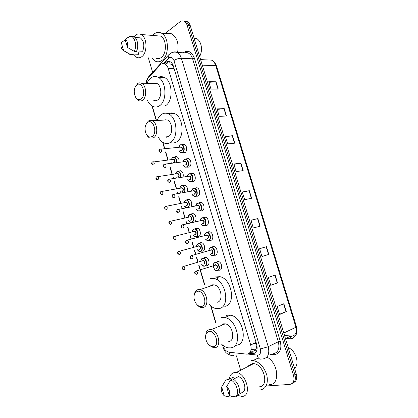 <?xml version="1.0" encoding="UTF-8"?>
<svg xmlns="http://www.w3.org/2000/svg" width="418" height="418" viewBox="0 0 418 418"><rect width="100%" height="100%" fill="white"/><g stroke="black" fill="none" stroke-linecap="round" stroke-linejoin="round"><path stroke-width="0.63" d="M203.791 257.843L204.668 257.305L205.875 257.289C209.172 257.932 210.259 265.101 207.166 265.77L206.1 265.801M199.564 243.198L200.363 242.712L201.654 242.686C204.872 243.37 205.865 250.398 202.85 251.129L201.68 251.166M195.358 228.63L196.079 228.181L197.442 228.155C200.583 228.871 201.492 235.762 198.55 236.567L197.275 236.598M191.157 214.141L191.815 213.729L193.247 213.687C196.261 214.429 197.144 221.033 194.37 222.031M186.971 199.72L189.072 199.292C191.778 201.126 192.421 203.65 191 206.863M182.802 185.378L184.913 184.96C187.295 186.454 188.022 188.774 187.092 191.914M178.643 171.103L180.764 170.696C182.891 171.96 183.654 174.092 183.058 177.091M211.926 247.169L212.793 246.641L214.131 246.63C217.485 247.341 218.494 254.515 215.348 255.241L214.188 255.283M207.605 232.288L208.389 231.812L209.815 231.791C213.086 232.544 214 239.571 210.933 240.371L209.658 240.413M203.3 217.491L204.01 217.052L205.51 217.026C208.702 217.815 209.528 224.706 206.539 225.568L205.139 225.61M199.01 202.767L199.647 202.369L201.22 202.328C204.334 203.153 205.081 209.914 202.166 210.839L200.65 210.876M217.219 261.548L218.473 261.537C221.906 262.206 223.019 269.532 219.784 270.19L218.734 270.221M194.731 188.126L196.951 187.703C199.987 188.555 200.656 195.196 197.813 196.183L196.225 196.23M190.462 173.554L192.698 173.146C195.655 174.024 196.256 180.555 193.482 181.6L191.831 181.658M186.694 158.736L188.461 158.657C191.345 159.561 191.883 165.983 189.176 167.085L187.463 167.158L189.49 166.897M182.42 144.33L184.239 144.236C187.05 145.161 187.53 151.483 184.887 152.643L183.115 152.732L185.085 152.523M250.711 351.136L253.109 351.298L255.508 349.887L256.318 348.304L256.965 345.555M222.433 344.944C223.86 349.087 226.143 351.522 229.299 352.259L247.142 354.187C250.659 353.231 251.84 350.169 250.695 344.996L168.177 68.38C167.482 66.175 166.39 64.675 164.901 63.891C163.192 63.118 161.609 63.494 160.146 65.015L148.536 77.701C147.329 79.08 146.624 80.94 146.42 83.276M171.385 64.33L173.136 66.075L171.385 64.33L170.001 63.776L169.671 61.524M166.228 137.229L165.988 136.869M164.755 120.044L164.953 119.616M154.613 83.339L154.812 82.968M256.788 345.581L256.318 348.304M173.574 66.802L173.136 66.075M152.293 106.151L156.499 120.457M162.947 142.418L164.791 148.688M165.732 151.896L168.114 160.01M169.029 163.119L169.154 163.542M170.1 166.766L172.336 174.379M173.256 177.504L173.538 178.47M174.489 181.715L176.579 188.821M177.498 191.961L177.943 193.471M178.899 196.732L180.842 203.331M181.767 206.487L182.373 208.551M183.335 211.827L185.122 217.914M186.052 221.08L186.825 223.703M187.792 227L189.427 232.565M190.362 235.747L191.298 238.939M192.27 242.247L193.753 247.289M194.689 250.486L195.796 254.243M196.773 257.572L198.095 262.086M199.041 265.299L204.595 284.209M211.048 306.18L215.902 322.701M174.954 156.588L176.636 156.499C178.538 157.591 179.317 159.545 178.967 162.362M249.123 353.377L253.125 353.706C256.657 352.755 257.854 349.704 256.715 344.557L173.386 66.164C172.697 63.98 171.615 62.501 170.131 61.718C168.407 60.939 166.808 61.315 165.329 62.841L164.52 63.724M165.152 33.435L179.907 21.861C181.339 20.785 182.791 20.618 184.26 21.36C185.592 22.107 186.564 23.455 187.18 25.404L293.561 375.604C294.706 380.735 293.405 383.682 289.664 384.44L267.337 385.908M240.481 369.606L236.416 355.854M152.648 72.361L148.359 57.841M185.205 21.261L187.374 21.699C188.701 22.447 189.673 23.789 190.289 25.723L296.284 374.053L294.925 374.826C295.996 379.178 295.098 382.036 292.229 383.4C295.098 382.036 295.996 379.178 294.925 374.826L188.737 25.566L294.925 374.826L293.561 375.604M183.648 21.093L185.822 21.527C187.149 22.279 188.121 23.622 188.737 25.566C188.121 23.622 187.149 22.279 185.822 21.527L183.648 21.093M166.003 63.933L166.949 62.909L169.421 61.446M254.588 352.991L249.907 352.588M296.498 330.063C296.289 333.59 294.784 335.638 291.989 336.218L291.409 336.265M208.937 82.336L216.022 81.776L208.739 81.693L210.991 89.086L218.253 89.076L216.022 81.776M217.188 109.427L224.231 108.633L217.02 108.889L219.293 116.35L226.483 116L224.231 108.633M225.511 136.77L232.518 135.735L225.38 136.336L227.674 143.865L234.791 143.17L232.518 135.735M233.918 164.368L240.883 163.088L233.819 164.039L236.133 171.636L243.177 170.591L240.883 163.088M283.885 303.714L277.207 306.519L279.637 314.488L286.288 311.572L283.885 303.714M279.553 314.221L286.288 311.572M275.122 275.06L268.366 277.479L270.77 285.374L277.5 282.845L275.122 275.06M270.723 285.228L277.5 282.845M266.444 246.672L259.604 248.715L261.987 256.537L268.8 254.39L266.444 246.672M261.976 256.5L268.8 254.39M250.962 220.338L257.843 218.551L250.931 220.223L253.287 227.967L260.179 226.195L257.843 218.551M242.398 192.223L249.321 190.692L242.335 191.998L244.671 199.673L251.641 198.263L249.321 190.692M296.284 374.053C297.35 378.389 296.451 381.242 293.588 382.606M284.564 335.55L291.926 336.009M288.237 347.619C295.819 350.545 299.925 363.974 294.544 368.342M251.333 360.515L253.141 360.525C259.683 362.004 264.275 367.009 266.93 375.531C268.309 384.022 266.031 388.839 260.106 389.978L259.045 389.968M266.841 357.087C278.346 362.599 280.462 384.743 269.547 384.664M229.388 379.131C229.884 375.155 231.692 372.934 234.817 372.469L236.18 372.495C246.677 373.138 252.279 396.609 241.876 396.436L237.889 395.454M248.741 365.421L252.263 363.639L253.627 363.644C264.092 364.115 269.537 386.822 259.165 386.828M224.168 382.731L225.683 380.317L227.643 379.314L227.826 379.936L233.62 376.963L234.164 378.807M224.304 395.909C221.498 393.03 220.626 390.041 221.686 386.932L224.304 395.909L230.595 397.1L232.126 396.264M221.686 386.932L225.683 380.317M238.652 394.435L243.109 391.985C246.954 389.085 243.893 378.76 238.553 376.54L233.275 379.267M226.629 386.593C229.487 389.487 230.37 392.502 229.278 395.647L226.629 386.593L230.616 379.92C236.499 382.204 239.937 393.871 235.585 396.849L237.529 395.778C241.886 392.8 238.453 381.179 232.575 378.912L230.616 379.92M229.278 395.647L235.585 396.849M208.901 331.437C215.437 329.88 220.218 346.172 213.379 346.752C211.09 346.909 209.047 345.571 207.25 342.734C205.473 339.473 205.107 336.474 206.152 333.742L208.901 331.437M205.562 336.521L206.252 332.341C206.973 330.8 208.059 329.891 209.502 329.603L211.189 329.64C218.619 330.633 221.937 347.248 214.8 347.724L213.368 347.687L209 344.965M228.75 341.496C235.893 340.952 232.654 324.744 225.224 323.845L223.541 323.83L220.761 325.69M221.676 317.508L224.727 317.534C237.508 319.148 242.947 347.123 230.631 347.87L228.327 347.839C225.939 347.442 223.656 346.188 221.477 344.082M224.973 316.196L227.418 315.219L230.475 315.229C243.245 316.781 248.621 344.463 236.311 345.263M197.197 291.362C203.545 289.329 208.263 305.406 201.612 306.478C199.266 306.796 197.207 305.474 195.431 302.522C193.712 299.069 193.513 295.975 194.845 293.243L197.197 291.362M193.989 296.21L195.039 291.853L197.813 289.622L199.997 289.643C207.03 290.918 209.69 306.577 203.043 307.502L201.1 307.476C199.532 307.094 198.101 306.08 196.8 304.445M217.182 302.277C223.839 301.31 221.258 286.027 214.225 284.836L212.041 284.836L209.726 286.356M210.197 278.592L214.11 278.592C226.206 280.708 230.517 307.084 219.037 308.568L215.85 308.552C213.488 308.035 211.283 306.681 209.24 304.482M215.333 276.925L219.931 276.69C232.021 278.749 236.28 304.858 224.8 306.368M147.8 122.307C153.396 118.346 157.852 133.53 151.974 136.592C149.618 137.684 147.627 136.649 146.002 133.499C144.382 128.969 144.858 125.327 147.423 122.578L147.8 122.307M145.757 124.93L148.5 120.933C149.686 120.206 150.924 120.118 152.22 120.677C157.549 122.626 158.427 135.375 153.437 137.835L149.91 138.06C148.521 137.438 147.376 136.226 146.483 134.418M164.906 136.952L168.349 136.686C173.365 134.272 172.55 121.821 167.216 119.919L163.605 120.102M157.215 120.426C158.244 117.604 159.754 115.551 161.735 114.266C163.819 112.996 166.003 112.839 168.287 113.806C177.467 117.139 178.752 138.64 170.105 142.642C168.167 143.693 166.181 143.813 164.133 143.013C161.876 142.063 159.995 140.202 158.49 137.444M168.255 113.79C170.241 112.74 172.3 112.656 174.426 113.555C183.612 116.852 184.85 138.139 176.187 142.115C174.358 143.102 172.472 143.264 170.528 142.606M166.479 137.229L166.218 136.848M164.979 120.034L165.204 119.585M136.874 84.911L136.905 84.885C142.339 80.59 146.687 95.544 140.997 99.014C138.666 100.289 136.707 99.348 135.113 96.192C133.525 91.438 134.115 87.675 136.874 84.911M135.239 86.918L137.626 83.59C138.875 82.727 140.176 82.612 141.524 83.234C146.514 85.251 147.167 97.561 142.47 100.304C141.253 101.104 140.004 101.213 138.713 100.639C137.402 100.007 136.341 98.794 135.531 97.013M153.767 100.357C155.057 100.921 156.311 100.811 157.539 100.027C162.273 97.347 161.682 85.324 156.682 83.354L153.406 83.328M147.026 83.281C148.019 80.899 149.341 79.101 151.008 77.884C153.218 76.348 155.522 76.128 157.92 77.225C166.526 80.674 167.43 101.443 159.274 105.911C157.199 107.207 155.073 107.384 152.904 106.454C150.658 105.409 148.839 103.418 147.449 100.477M158.213 77.377C160.157 76.421 162.127 76.41 164.128 77.335C172.738 80.752 173.595 101.313 165.423 105.738M154.838 83.339L155.047 82.963M201.486 48.624L201.33 51.294M193.973 37.834L196.403 38.414C198.728 39.658 200.3 42.019 201.121 45.499C201.889 49.486 201.398 53.159 199.658 56.519M152.659 35.452L154.137 33.989C156.452 32.196 158.84 31.899 161.301 33.1C169.097 36.502 169.509 55.615 161.996 60.401C159.801 61.953 157.576 62.209 155.324 61.169L151.818 58.003M167.169 33.607C168.799 33.095 170.408 33.236 171.986 34.025C177.164 37.641 179.035 43.791 177.587 52.469M134.047 36.847L135.526 35.227C137.323 33.79 139.178 33.544 141.091 34.501C147.214 37.223 147.685 52.699 141.833 56.644C140.108 57.924 138.353 58.139 136.566 57.282L133.394 54.037M156.771 35.786L160.564 36.1C166.698 38.754 167.064 53.76 161.16 57.579C159.42 58.818 157.654 59.022 155.862 58.191M137.783 50.986L138.76 54.314L138.243 54.288M138.76 54.314L132.344 53.985L132.506 54.539L131.66 54.497M123.603 50.583L122.474 49.773C121.021 47.877 120.619 45.478 121.267 42.573L123.603 50.583L130.338 54.429L128.478 54.037M121.267 42.573L125.243 39.888M132.506 54.539L130.338 54.429M136.649 50.923L142.653 51.262C144.748 45.431 143.98 40.964 140.349 37.86L138.666 37.735M125.092 39.365C127.406 40.781 128.19 43.472 127.448 47.433L125.092 39.365L130.249 36.22L131.822 36.653C135.469 38.352 136.832 46.764 134.215 51.336L136.383 51.456C139.011 46.9 137.653 38.513 134.006 36.821L131.963 36.413M129.784 36.241L127.73 37.531M127.448 47.433L134.215 51.336M254.28 353.393L253.862 353.346M251.124 349.422L255.508 349.892L256.213 351.679M256.088 342.457L250.695 344.996M174.102 68.568L168.177 68.38M247.769 354.062L257.969 355.148C260.362 354.516 261.172 352.473 260.404 349.025L173.93 60.505C172.796 57.553 171.176 56.665 169.071 57.83L163.736 63.526M172.597 52.391C174.107 51.686 175.607 51.701 177.107 52.438C179.05 53.483 180.471 55.427 181.37 58.269L268.215 346.705C269.741 353.607 268.095 357.672 263.283 358.905M183.032 52.783C187.912 49.685 191.716 51.513 194.443 58.269L280.253 341.182L278.341 341.752L268.215 346.705L260.404 349.025M169.363 54.136L168.167 55.369L168.517 58.321M280.253 341.182C281.941 348.795 280.076 353.304 274.663 354.694L270.629 354.433M273.388 353.774C278.189 352.526 279.841 348.518 278.341 341.752L192.62 58.818C191.731 56.028 190.315 54.121 188.377 53.091L184.296 52.856M187.18 25.404L190.289 25.723M184.573 52.872L184.902 52.616M173.93 60.505C176.234 59.042 178.711 58.301 181.37 58.269L192.62 58.818L194.443 58.269M149.555 75.752L148.453 76.954L148.291 77.988M223.311 347.149L222.763 346.971M228.892 352.186C229.728 355.112 231.227 356.22 233.396 355.493M257.237 355.148C257.906 358.106 259.264 359.423 261.302 359.093M217.423 278.555L217.799 279.83M228.85 317.152L228.959 317.513M253.507 352.991L252.038 353.706M166.949 62.909L165.329 62.841M286.612 338.622L291.027 338.836C295.735 337.53 297.37 333.663 295.939 327.226L296.487 326.803C297.893 332.984 296.158 336.934 291.283 338.669L289.601 338.862L290.797 336.563M200.598 59.607L211.513 60.135C213.243 60.328 214.904 62.282 216.503 65.997L215.756 65.673C214.883 62.966 213.467 61.122 211.513 60.135L207.443 59.936M283.796 333.026L295.939 327.226L215.756 65.673L202.286 65.145M290.782 336.041L285.504 338.627M256.417 343.575L254.17 343.361M249.06 190.744L251.375 198.315M257.582 218.619L259.918 226.263M266.182 246.751L268.544 254.468M274.866 275.149L277.249 282.939M283.629 303.818L286.032 311.676M240.616 163.13L242.91 170.628M232.251 135.766L234.524 143.196M223.964 108.654L226.211 116.011M215.751 81.787L217.977 89.076M217.579 270.587L216.461 270.592C213.661 270.686 211.795 263.236 215.092 262.504L216.341 262.447C219.56 263.079 220.61 269.971 217.579 270.587M213.337 265.67C213.389 263.962 214 262.891 215.165 262.452L218.891 261.684M215.051 262.781C211.66 263.591 214 271.491 217.303 270.378C220.746 269.615 218.363 261.595 215.051 262.781M215.615 264.678C217.673 265.461 218.05 266.726 216.738 268.476M216.467 268.267C217.548 267.18 217.381 266.094 215.965 265.007L215.098 265.273M195.149 272.735L195.31 273.299L195.149 272.735M195.781 271.01L196.241 271.016C197.662 272.149 197.839 273.273 196.763 274.38M213.128 255.586L211.931 255.597L209.831 253.883C210.74 255.142 211.748 255.638 212.856 255.372C216.258 254.52 213.885 246.542 210.615 247.817C209.606 248.214 209.042 249.144 208.932 250.612C209.01 248.976 209.617 247.937 210.729 247.493L211.983 247.482C215.129 248.156 216.08 254.902 213.128 255.586M210.615 250.152L211.174 249.703C213.217 250.429 213.588 251.688 212.297 253.48L211.518 253.407M212.02 253.266C213.081 252.179 212.929 251.098 211.555 250.021L210.693 250.262M190.864 255.753L191.731 255.508C193.111 256.626 193.273 257.744 192.217 258.857M190.598 257.195L190.76 257.754L190.598 257.195M206.314 232.607L207.647 232.586C210.714 233.296 211.576 239.911 208.702 240.658L207.427 240.674L205.358 238.908C206.267 240.23 207.286 240.742 208.43 240.439C211.795 239.498 209.439 231.556 206.199 232.92C205.233 233.322 204.684 234.232 204.543 235.637C204.653 234.085 205.238 233.077 206.288 232.617M206.231 235.219L206.753 234.801C208.775 235.475 209.146 236.729 207.871 238.558L207.051 238.479M207.464 238.375L207.594 238.338C208.639 237.252 208.498 236.175 207.166 235.109L206.314 235.318M186.381 240.303L187.243 240.073C188.581 241.186 188.727 242.299 187.692 243.412M186.073 241.729L186.235 242.288L186.073 241.729M201.925 217.788L203.326 217.762C206.32 218.509 207.103 224.994 204.297 225.804L202.944 225.83L200.906 224.006M200.917 224.006C201.816 225.391 202.85 225.919 204.021 225.584C207.354 224.55 205.008 216.649 201.805 218.102L200.18 220.735C200.316 219.257 200.886 218.28 201.878 217.809M201.868 220.364L202.359 219.967C204.36 220.599 204.731 221.843 203.467 223.708L202.599 223.625M202.981 223.536L203.19 223.489C204.219 222.397 204.083 221.326 202.798 220.27L202.025 220.401M181.924 224.926L182.776 224.722C184.072 225.819 184.207 226.927 183.194 228.045M181.569 226.347L181.731 226.901L181.569 226.347M197.552 203.049L199.025 203.012C201.941 203.791 202.646 210.149 199.919 211.022L198.493 211.053L196.486 209.178C197.385 210.625 198.435 211.168 199.637 210.797C202.939 209.679 200.603 201.816 197.432 203.352L195.843 205.912L197.495 203.075M197.521 205.583L197.986 205.212C199.966 205.792 200.332 207.03 199.088 208.932L198.169 208.838M198.519 208.765L198.811 208.707C199.82 207.615 199.699 206.549 198.445 205.504L197.683 205.619M178.716 212.757L178.141 212.767C176.485 212.626 176.182 211.633 177.237 209.794L178.329 209.444C179.583 210.536 179.714 211.639 178.716 212.757M177.488 209.632L197.803 205.525M177.091 211.043L177.248 211.592L177.091 211.043M193.2 188.377L194.741 188.33C197.583 189.135 198.221 195.384 195.556 196.314L194.067 196.356L192.087 194.417C192.98 195.938 194.041 196.491 195.279 196.084C198.54 194.877 196.214 187.055 193.079 188.675L191.528 191.162L193.132 188.413M193.2 190.88L193.628 190.524C195.593 191.057 195.958 192.29 194.725 194.229L193.764 194.119M194.077 194.067L194.448 193.999C195.441 192.907 195.331 191.841 194.119 190.807L193.367 190.906M174.259 197.547L173.658 197.562C172.023 197.359 171.725 196.376 172.759 194.61L173.904 194.25C175.121 195.326 175.241 196.423 174.259 197.547M173.078 194.407L193.466 190.833M172.629 195.817L172.791 196.366L172.629 195.817M188.873 173.778L190.472 173.721C193.247 174.552 193.811 180.691 191.214 181.678L189.662 181.731L187.63 179.74M187.713 179.724C188.596 181.318 189.667 181.893 190.937 181.443C194.166 180.153 191.852 172.368 188.753 174.071L187.233 176.485M188.894 176.244L189.297 175.91C191.24 176.396 191.606 177.624 190.389 179.599L189.375 179.474M189.662 179.432L190.112 179.364C191.083 178.267 190.984 177.206 189.809 176.182L189.025 176.297M169.828 182.415L169.201 182.431C167.561 181.71 167.263 180.733 168.313 179.5L169.499 179.123C170.68 180.189 170.79 181.287 169.828 182.415M168.689 179.265L189.276 176.14M168.198 180.665L168.355 181.208L168.198 180.665M184.568 159.253L186.219 159.18C188.92 160.031 189.432 166.071 186.893 167.111L185.289 167.179L183.366 165.105C184.233 166.772 185.315 167.362 186.616 166.876C189.814 165.497 187.51 157.753 184.442 159.535L182.959 161.886L184.469 159.305C183.418 160.193 182.891 161.055 182.88 161.891M184.604 161.688L184.986 161.369C186.909 161.803 187.274 163.025 186.073 165.037L185.012 164.901M185.273 164.864L185.796 164.802C186.747 163.699 186.658 162.644 185.519 161.625L184.793 161.693M165.418 167.357L164.77 167.383C163.161 166.61 162.863 165.643 163.887 164.467L165.115 164.075C166.259 165.131 166.359 166.223 165.418 167.357M164.321 164.196L184.965 161.594M163.783 165.591L163.94 166.134L163.783 165.591M180.278 144.795L181.987 144.706C184.62 145.579 185.075 151.52 182.598 152.617L180.937 152.695L179.05 150.584M178.716 147.324L180.174 144.858L178.632 147.361M179.04 150.553C179.892 152.298 180.989 152.904 182.316 152.377C185.482 150.914 183.189 143.207 180.153 145.072L178.711 147.355M180.341 147.199L180.696 146.896C182.603 147.282 182.964 148.5 181.778 150.548L180.67 150.391M180.9 150.365L181.496 150.308C182.436 149.205 182.352 148.15 181.245 147.141L180.508 147.214M161.029 152.371L160.36 152.403C158.783 151.603 158.49 150.642 159.483 149.508L160.752 149.106C161.86 150.146 161.954 151.238 161.029 152.371M159.979 149.2L180.675 147.11M159.394 150.59L159.551 151.133L159.394 150.59M202.615 258.183L203.744 258.167C206.832 258.773 207.861 265.519 204.961 266.146L203.879 266.156L201.8 264.479C202.673 265.691 203.634 266.177 204.689 265.937C207.981 265.164 205.661 257.31 202.495 258.502C201.502 258.878 200.959 259.808 200.87 261.276C200.933 259.635 201.513 258.606 202.615 258.183M202.484 260.811L203.043 260.357C205.024 261.109 205.384 262.347 204.141 264.077L203.414 264.004M203.864 263.868C204.898 262.797 204.736 261.731 203.373 260.675L202.568 260.91M182.833 266.658L183.643 266.412C185.007 267.515 185.179 268.617 184.155 269.709M182.713 268.643L182.556 268.095L182.713 268.643M196.575 246.542C196.669 244.964 197.244 243.96 198.294 243.527L199.501 243.511C202.521 244.154 203.456 250.763 200.63 251.453L199.475 251.469L197.427 249.75C198.299 251.014 199.276 251.516 200.358 251.244C203.618 250.382 201.314 242.571 198.179 243.846C197.228 244.232 196.695 245.131 196.58 246.542M198.2 246.113L198.722 245.69C200.682 246.395 201.048 247.628 199.814 249.389L199.046 249.311M199.459 249.201L199.538 249.18C200.556 248.104 200.4 247.048 199.083 245.998L198.357 246.145M178.449 251.458L179.254 251.239C180.581 252.326 180.738 253.423 179.735 254.52M178.293 253.433L178.131 252.885L178.293 253.433M193.999 228.949L195.274 228.923C198.221 229.602 199.078 236.081 196.324 236.834L195.096 236.86L193.074 235.088C193.947 236.416 194.94 236.922 196.052 236.619C199.276 235.674 196.982 227.899 193.879 229.257C192.97 229.649 192.447 230.522 192.306 231.88C192.426 230.386 192.98 229.414 193.962 228.965M193.931 231.494L194.422 231.097C196.361 231.75 196.726 232.978 195.509 234.78L194.694 234.691M195.075 234.602L195.232 234.561C196.23 233.49 196.089 232.434 194.809 231.394L194.088 231.525M174.092 236.337L174.886 236.133C176.171 237.215 176.323 238.307 175.335 239.404M173.888 238.297L173.731 237.753L173.888 238.297M189.725 214.439L191.068 214.403C193.947 215.113 194.72 221.472 192.04 222.287L190.739 222.319L188.758 220.511M188.748 220.495C189.62 221.88 190.624 222.407 191.763 222.068C194.955 221.038 192.672 213.3 189.605 214.742L188.063 217.292M189.683 216.947L190.143 216.571C192.066 217.177 192.426 218.4 191.225 220.234L190.368 220.14M190.718 220.067L190.948 220.014C191.93 218.938 191.799 217.888 190.556 216.858L189.782 217.026M169.75 221.289L170.544 221.106C171.788 222.177 171.929 223.264 170.957 224.367M169.509 223.238L169.353 222.7L169.509 223.238M188.063 217.266C188.21 215.855 188.748 214.92 189.673 214.46M185.467 199.997L186.877 199.95C189.568 201.91 190.091 204.381 188.434 207.365M187.64 207.521C190.629 206.168 188.288 198.806 185.346 200.295L183.836 202.772M185.451 202.469L185.885 202.113C187.786 202.673 188.147 203.89 186.961 205.76L186.057 205.661M186.376 205.599L186.684 205.541C187.645 204.459 187.525 203.414 186.318 202.396L185.618 202.495M165.439 206.32L166.218 206.158C167.425 207.213 167.555 208.295 166.604 209.402L166.056 209.418C164.363 208.514 164.06 207.547 165.136 206.508L185.712 202.422M165.152 208.258L164.995 207.715L165.152 208.258M184.364 205.985C185.284 207.302 185.911 207.908 186.235 207.793L184.474 206.027M183.847 202.709L185.404 200.029M184.442 205.969L186.647 207.715M181.234 185.623L182.703 185.571C185.028 187.092 185.67 189.344 184.636 192.332M184.129 192.421C186.047 189.997 183.523 184.578 181.109 185.916L179.636 188.325M181.24 188.063L181.647 187.729C183.533 188.241 183.889 189.448 182.713 191.355L181.773 191.245M182.06 191.193L182.441 191.13C183.387 190.049 183.272 189.004 182.102 187.995L181.412 188.084M161.144 191.418L161.912 191.277C163.083 192.322 163.203 193.403 162.268 194.511L161.698 194.532C160.042 193.581 159.739 192.62 160.789 191.643L181.621 187.959M160.815 193.346L160.658 192.813L160.815 193.346M181.203 192.917L180.221 191.616M179.651 188.21L181.156 185.665M180.163 191.512L181.302 192.902M177.018 171.323L178.543 171.255C180.597 172.514 181.292 174.572 180.633 177.441M180.195 177.504C180.837 173.538 179.74 171.573 176.898 171.605L175.372 173.961M177.044 173.731L177.425 173.413C179.296 173.878 179.651 175.079 178.491 177.023L177.504 176.898M177.765 176.856L178.214 176.793C179.144 175.712 179.04 174.667 177.906 173.669L177.227 173.742M156.875 176.595L157.628 176.469C158.762 177.504 158.871 178.58 157.957 179.693L157.361 179.719C155.757 179.118 155.459 178.162 156.457 176.856L177.404 173.632M156.499 178.512L156.342 177.979L156.499 178.512M176.453 178.047L175.91 177.122L176.49 178.042M172.827 157.09L174.4 157.006C176.229 158.072 176.95 159.958 176.558 162.654M176.145 162.701C176.433 158.892 175.283 157.116 172.702 157.367L171.291 159.65M172.869 159.467L173.23 159.164C175.079 159.582 175.435 160.778 174.29 162.754L173.256 162.612M173.491 162.586L174.013 162.524C174.923 161.437 174.828 160.397 173.726 159.41L173.062 159.467M152.627 161.839L153.359 161.735C154.461 162.759 154.566 163.835 153.662 164.948L153.051 164.979C151.494 164.41 151.196 163.464 152.152 162.132L173.209 159.378M152.204 163.751L152.047 163.219L152.204 163.751M171.343 159.404L172.728 157.142M168.679 61.665L166.557 63.954M171.025 64.126L164.901 63.891M184.27 52.856C187.745 51.989 186.256 52.506 188.377 53.091L177.107 52.438C174.776 51.811 172.613 52.078 170.612 53.243L168.167 55.369L148.453 76.954C147.094 78.709 146.331 80.815 146.164 83.271M184.26 21.36L187.374 21.699M151.985 105.968L156.243 120.473M162.628 142.219L164.535 148.709M165.481 151.922L167.864 160.042M168.778 163.145L168.903 163.569M169.849 166.798L172.085 174.416M173.005 177.54L173.287 178.507M174.238 181.752L176.328 188.863M177.253 192.003L177.697 193.513M178.653 196.773L180.592 203.378M181.516 206.534L182.128 208.598M183.089 211.879L184.876 217.966M185.806 221.132L186.58 223.761M187.546 227.052L189.182 232.622M190.117 235.809L191.052 238.997M192.024 242.309L193.508 247.351M194.448 250.554L195.551 254.311M196.528 257.64L197.855 262.154M198.796 265.373L204.449 284.616M210.698 305.887L215.751 323.093M222.768 346.997C224.048 350.18 225.323 352.217 226.598 353.116C227.068 353.45 227.627 354.281 230.731 355.29M289.601 338.862L286.628 338.617M216.503 65.997L296.487 326.803M256.427 343.601L254.134 343.377M253.141 360.525L257.436 358.372M236.18 372.495L253.627 363.644M211.189 329.64L225.224 323.845M224.727 317.534L230.475 315.229M206.152 333.742L206.252 332.341M199.997 289.643L214.225 284.836M214.11 278.592L219.931 276.69M194.845 293.243L195.039 291.853M152.22 120.677L167.216 119.919M168.287 113.806L174.426 113.555M147.423 122.578L148.05 121.251M136.905 84.885L137.626 83.59M141.524 83.234L156.682 83.354M157.92 77.225L164.128 77.335M194.088 38.221L196.403 38.414M161.301 33.1L171.986 34.025M141.091 34.501L160.564 36.1M124.068 50.865L127.056 52.919M134.894 37.442L140.349 37.86M131.822 36.653L134.006 36.821M215.113 265.268L195.368 271.287C194.083 272.431 194.38 273.461 196.261 274.38M211.931 255.597L209.752 253.904M208.843 250.638C209.016 248.929 209.617 247.9 210.651 247.545L214.554 246.782M210.923 250.063L190.801 255.795C189.485 258.538 190.159 258.131 191.731 258.857M207.427 240.674L205.28 238.929M204.459 235.658C204.412 234.461 205.003 233.463 206.231 232.659L210.233 231.953M206.534 235.141L186.256 240.387C185.148 242.346 185.451 243.354 187.175 243.417M202.944 225.83L200.828 224.027M200.097 220.756C200.055 219.69 200.635 218.719 201.837 217.846L205.928 217.198M202.16 220.296L181.731 225.051C180.644 226.937 180.947 227.935 182.645 228.05M198.493 211.053L196.403 209.193M195.755 205.928C195.812 204.742 196.382 203.801 197.458 203.106L201.643 202.511M194.067 196.356L192.003 194.433M191.444 191.178C191.481 190.143 192.034 189.229 193.106 188.44L197.374 187.891M187.149 176.495C187.196 175.487 187.739 174.604 188.774 173.841L193.126 173.345M185.289 167.179L183.283 165.115M184.463 159.315L188.889 158.866M180.937 152.695L178.956 150.564M180.174 144.858L184.672 144.461M206.293 257.436L202.537 258.23C201.539 258.538 200.953 259.562 200.792 261.302M183.674 269.709C181.867 269.04 181.564 268.032 182.77 266.694L202.782 260.722M201.716 264.505C202.787 265.759 203.509 266.313 203.879 266.156M202.066 242.842L198.216 243.579C197.176 244.034 196.601 245.026 196.497 246.563M179.27 254.52C177.446 253.768 177.133 252.77 178.329 251.537L198.487 246.04M197.343 249.771C198.388 251.056 199.099 251.626 199.475 251.469M197.86 228.317L193.915 229.001C192.964 229.393 192.4 230.36 192.228 231.901M174.839 239.409C173.062 238.537 172.749 237.549 173.909 236.452L194.213 231.426M192.996 235.109C194.036 236.442 194.736 237.027 195.096 236.86M193.665 213.859L189.636 214.497C188.727 214.894 188.173 215.834 187.98 217.308M170.434 224.377C168.694 223.421 168.386 222.444 169.509 221.446L189.955 216.89M188.67 220.511C189.647 221.843 190.336 222.449 190.739 222.319M189.49 199.475L185.378 200.055L183.758 202.787M185.331 185.153L181.135 185.686L179.557 188.34M180.085 191.528L181.146 192.928M181.187 170.899L176.918 171.385M175.826 177.133L176.38 178.058M177.06 156.708L172.718 157.152L171.213 159.655M171.594 162.811L171.793 163.224"/></g></svg>
